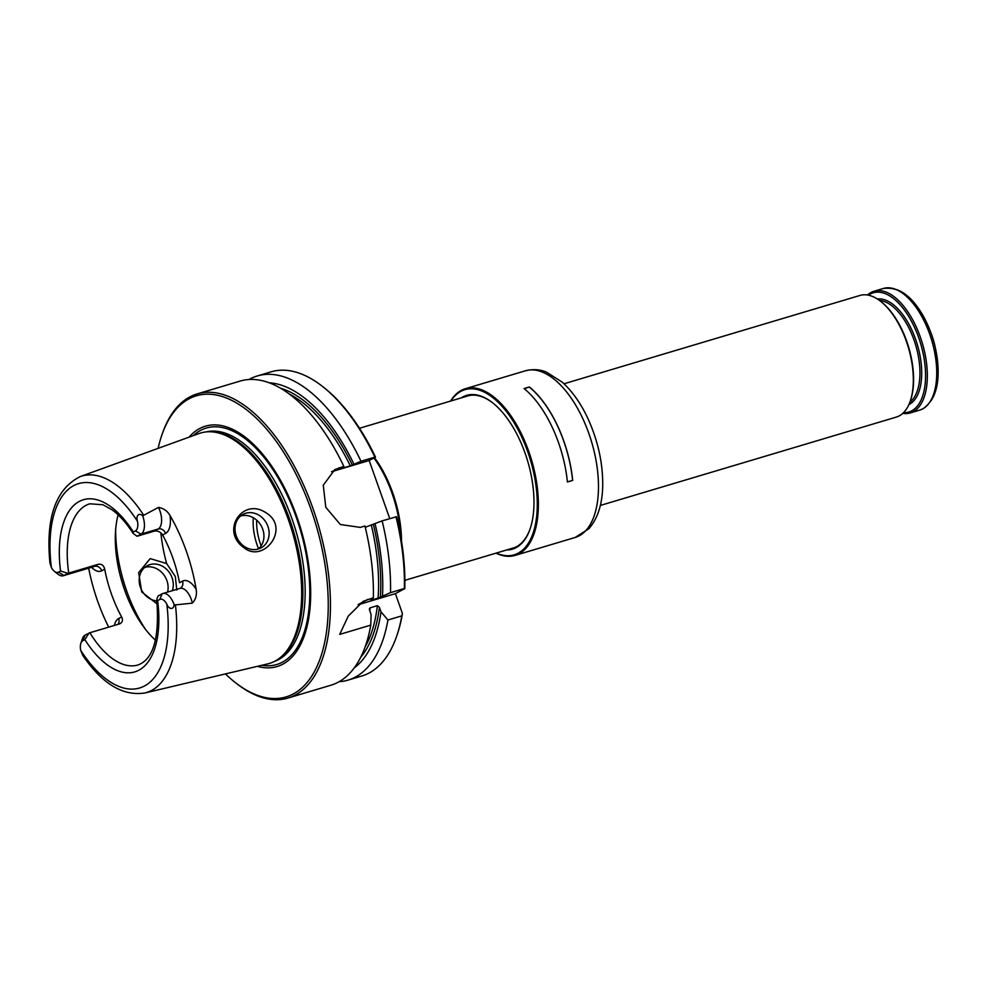 <?xml version="1.0" encoding="UTF-8"?>
<svg xmlns="http://www.w3.org/2000/svg" width="987" height="987" viewBox="0 0 987 987"><rect width="100%" height="100%" fill="white"/><g stroke="black" fill="none" stroke-linecap="round" stroke-linejoin="round"><path stroke-width="1.48" d="M400.648 536.027A80.144 39.714 -106.6 0 0 373.9 457.968M401.499 541.073A79.355 39.32 -106.6 0 0 374.492 457.647M404.88 580.344L514.474 547.637A79.355 39.32 -106.6 0 0 514.572 547.6M469.183 395.528A79.355 39.32 -106.6 0 0 469.084 395.553L359.49 428.272M389.754 518.607L369.175 460.497L375.479 457.117A157.118 77.85 -106.6 0 0 323.44 387.163L322.181 386.176A158.71 78.627 -106.6 0 0 271.092 371.84L257.212 375.985A158.71 78.627 -106.6 0 0 248.934 379.526M339.121 681.696A158.71 78.627 -106.6 0 0 347.992 680.129L361.871 675.984A158.71 78.627 -106.6 0 0 396.737 635.998L397.255 634.481A157.118 77.85 -106.6 0 0 402.437 613.544L395.38 593.631L404.793 588.585A157.118 77.85 -106.6 0 0 396.589 516.732L382.117 520.877L365.289 527.268M375.479 457.117L374.875 457.129A158.71 78.627 -106.6 0 0 322.181 386.176M374.875 457.129L361.008 461.274L350.299 465.839L343.032 468.011L343.846 466.395L334.815 469.59L323.28 485.197L325.772 507.256L340.342 524.516L360.317 527.391L364.956 526.009L365.165 526.75A151.159 74.889 -106.6 0 1 366.658 533.362L366.905 534.498A158.71 78.627 -106.6 0 0 364.956 526.009M369.175 460.497L332.187 471.539A31.744 27.426 61.8 0 0 331.496 471.761M404.793 588.585L404.386 588.486A158.71 78.627 -106.6 0 0 395.984 516.744M404.386 588.486L390.507 592.632L378.083 598.11L370.816 600.281L373.345 597.752L363.13 601.354L348.201 616.196L339.713 634.394L370.767 625.129L371.1 614.765L369.323 609.078M395.38 593.631L358.059 604.772M354.234 667.903A151.159 74.889 -106.6 0 0 381.007 611.817L379.415 607.313L377.379 605.673L370.113 607.832L369.335 608.954M381.007 611.817L387.928 620.009L401.795 615.863L402.437 613.544M396.737 635.998A158.71 78.627 -106.6 0 0 401.795 615.863M361.008 461.274A158.71 78.627 -106.6 0 0 257.212 375.985M343.846 466.395A158.71 78.627 -106.6 0 0 240.051 381.105L197.116 393.924A158.71 78.627 -106.6 0 0 189.738 396.971A158.71 78.627 -106.6 0 0 162.25 433.91L161.732 435.427A157.118 77.85 -106.6 0 0 158.105 448.357M225.431 673.911A157.118 77.85 -106.6 0 0 235.548 682.745L236.818 683.732A158.71 78.627 -106.6 0 0 287.896 698.068A158.71 78.627 -106.6 0 0 317.851 523.505A158.71 78.627 -106.6 0 0 197.116 393.924M287.896 698.068L330.83 685.249A158.71 78.627 -106.6 0 0 370.767 625.129M373.345 597.752A158.71 78.627 -106.6 0 0 366.905 534.498M353.963 464.186A151.159 74.889 -106.6 0 0 269.13 382.796M382.5 596.062A151.159 74.889 -106.6 0 0 375.072 523.801M390.507 592.632A158.71 78.627 -106.6 0 0 382.117 520.877M347.992 680.129A158.71 78.627 -106.6 0 0 387.928 620.009M235.548 682.745A157.118 77.85 -106.6 0 0 324.649 562.504A157.118 77.85 -106.6 0 0 188.949 398.859A157.118 77.85 -106.6 0 0 161.732 435.427M257.459 666.336A125.411 62.132 -106.6 0 0 304.082 540.987A125.411 62.132 -106.6 0 0 199.485 428.629A125.411 62.132 -106.6 0 0 189.048 437.155M277.742 659.489L279.087 658.588A119.76 59.331 -106.6 0 0 293.41 530.796A119.76 59.331 -106.6 0 0 211.391 431.775L209.775 431.751A120.241 59.578 73.4 0 1 292.127 531.179A120.241 59.578 73.4 0 1 277.742 659.489A120.241 59.578 73.4 0 1 275.015 661.13A120.241 59.578 73.4 0 1 267.785 663.881L144.879 692.985A112.987 55.975 -106.6 0 0 151.677 690.406A112.987 55.975 -106.6 0 0 175.402 604.895L192.366 603.131A15.484 7.674 -106.6 0 0 180.029 588.388L180.202 588.314A6.354 5.49 -118.2 0 0 182.484 581.146L179.523 582.737A84.117 41.676 -106.6 0 0 162.608 534.991L165.582 533.399A21.837 10.82 -106.6 0 0 169.961 515.411C167.334 510.945 163.509 508.28 158.463 507.404L142.696 515.819C138.229 511.834 135.725 516.991 137.501 521.346A106.645 52.842 -106.6 0 0 73.63 485.678A106.645 52.842 -106.6 0 0 51.373 567.537L49.918 562.911C45.624 517.644 55.741 488.861 80.28 476.561L199.029 433.54A120.241 59.578 73.4 0 1 209.775 431.751M108.706 627.127A115.06 57.012 73.4 0 1 88.67 568.167M192.366 603.131C195.784 599.417 197.055 594.853 196.179 589.436A114.27 56.617 -106.6 0 0 169.961 515.411M243.703 547.489C263.8 564.391 291.251 527.453 265.614 512.537C242.444 497.226 220.286 531.129 243.703 547.489M243.69 546.021A19.049 16.458 -118.2 0 1 243.061 514.35A19.049 16.458 -118.2 0 1 245.738 513.24A19.049 16.458 -118.2 0 1 267.304 524.85A19.049 16.458 -118.2 0 1 261.061 547.908A19.049 16.458 -118.2 0 1 243.69 546.021M144.793 567.402A19.049 16.458 -118.2 0 1 166.902 580.578A19.049 16.458 -118.2 0 1 167.568 592.101M144.879 692.985C122.82 696.341 102.105 683.806 82.76 655.368L80.675 650.285A10.734 5.317 73.4 0 1 80.86 643.277L82.414 638.737A15.484 7.674 73.4 0 1 85.092 635.122L89.879 632.753A84.117 41.676 -106.6 0 0 137.909 664.991C153.33 659.464 159.61 637.898 156.773 600.318M89.879 632.753L119.464 623.92C122.474 622.587 123.202 620.255 121.623 616.924A84.117 41.676 73.4 0 1 104.708 569.178C103.771 565.391 101.649 563.75 98.33 564.256L67.918 573.336L63.97 575.458L58.418 572.164L60.552 571.029L67.918 573.336M51.373 567.537A10.734 5.317 -106.6 0 0 54.47 571.411L58.258 574.36A15.484 7.674 -106.6 0 0 63.242 575.754A15.484 7.674 -106.6 0 0 63.97 575.458L94.345 566.39A15.484 7.674 73.4 0 1 93.629 566.686L93.802 566.637M162.608 534.991C160.523 531.82 157.723 530.537 154.194 531.154L137.057 536.262L141.005 534.14A15.484 7.674 -106.6 0 0 142.696 515.819M156.773 600.306L157.624 600.602C156.39 600.762 156.575 599.195 158.191 595.926L162.139 593.804A15.484 7.674 73.4 0 1 162.867 593.508A15.484 7.674 73.4 0 1 174.193 604.76L175.402 604.895M174.193 604.76C173.317 610.891 168.123 608.473 166.803 604.093A10.734 5.317 73.4 0 0 159.758 599.454L157.624 600.602A89.829 44.501 -106.6 0 1 138.957 670.161A89.829 44.501 -106.6 0 1 84.845 639.638L89.04 633.012M258.323 549.031A19.049 16.458 61.8 0 0 262.727 529.18A19.049 16.458 61.8 0 0 240.618 516.004M172.355 590.67A19.049 16.458 61.8 0 0 172.083 577.79A19.049 16.458 61.8 0 0 147.236 565.736A19.049 16.458 61.8 0 0 139.907 585.723A19.049 16.458 61.8 0 0 156.847 600.947M80.86 643.277A10.734 5.317 73.4 0 1 82.711 640.785L84.845 639.638M119.464 623.92L120.34 623.562M118.107 514.856A84.117 41.676 -106.6 0 0 118.748 569.339A84.117 41.676 -106.6 0 0 126.188 594.297A84.117 41.676 -106.6 0 0 155.527 640.23M54.47 571.411A10.734 5.317 -106.6 0 0 58.418 572.164M137.057 536.262L133.097 533.362L133.331 531.993L135.466 530.846A10.734 5.317 -106.6 0 0 137.501 521.346M176.784 590.041L175.328 576.556L166.63 563.552L150.197 558.605L138.686 572.571L141.709 591.953L157.192 604.019M253.326 517.756A38.049 18.852 -106.6 0 0 258.569 548.821M261.136 545.873A35.507 17.593 73.4 0 1 256.706 520.186M506.615 549.969A80.231 39.751 -106.6 0 0 530.093 528.921A80.231 39.751 -106.6 0 0 492.402 402.634A80.231 39.751 -106.6 0 0 461.225 397.897M496.264 553.065A86.177 42.7 -106.6 0 0 531.796 464.828A86.177 42.7 -106.6 0 0 454.365 396.466A86.177 42.7 -106.6 0 0 450.874 400.993M495.98 553.152A86.967 43.095 -106.6 0 0 515.066 555.41A86.967 43.095 -106.6 0 0 531.475 459.745A86.967 43.095 -106.6 0 0 465.321 388.73A86.967 43.095 -106.6 0 0 454.699 395.565A86.967 43.095 -106.6 0 0 450.59 401.08M567.414 481.977A86.967 43.095 -106.6 0 0 524.072 388.545L529.353 386.966A86.967 43.095 -106.6 0 1 572.694 480.398L567.414 481.977M511.204 548.612A79.429 39.357 -106.6 0 0 512.907 548.18A79.429 39.357 -106.6 0 0 530.229 528.538M492.723 402.881A79.429 39.357 -106.6 0 0 467.468 395.96A79.429 39.357 -106.6 0 0 465.815 396.54M529.353 386.966L529.34 387.101A86.807 43.009 -106.6 0 1 572.608 480.361L572.694 480.398M529.34 387.101L524.183 388.644M572.608 480.361L567.414 481.915M867.499 295.014A63.476 31.448 73.4 0 1 874.001 291.264A63.476 31.448 73.4 0 1 921.34 340.034A63.476 31.448 73.4 0 1 913.271 411.702A63.476 31.448 73.4 0 1 910.31 412.924A63.476 31.448 73.4 0 1 902.821 413.343M868.486 295.199A62.206 30.819 73.4 0 1 917.922 335.531A62.206 30.819 73.4 0 1 911.791 410.826A62.206 30.819 73.4 0 1 903.549 412.652M910.409 400.648A62.526 30.979 -106.6 0 0 910.569 400.191A62.526 30.979 -106.6 0 0 881.194 301.763A62.526 30.979 -106.6 0 0 880.811 301.479M600.33 505.443L896.307 417.094A63.476 31.448 -106.6 0 0 910.261 401.104A63.476 31.448 -106.6 0 0 880.429 301.171A63.476 31.448 -106.6 0 0 859.998 295.446L564.009 383.783M895.591 289.339A61.897 30.671 73.4 0 1 930.136 330.756C917.54 300.282 901.958 286.181 883.402 288.451A63.476 31.448 73.4 0 1 930.741 337.221A63.476 31.448 73.4 0 1 922.672 408.889A63.476 31.448 73.4 0 1 919.711 410.111L923.116 408.717C937.231 398.563 941.388 378.7 935.614 349.114L935.047 346.474A44.44 22.022 -106.6 0 0 931.111 333.285L930.136 330.756A61.897 30.671 73.4 0 1 935.614 349.114A61.897 30.671 73.4 0 1 929.421 402.696M339.22 467.776L332.187 471.539M367.756 599.417L358.614 604.315M352.347 465.05A147.594 73.124 -106.6 0 0 280.382 388.138M350.299 465.839A146.002 72.335 -106.6 0 0 289.487 394.183M378.083 598.11A146.002 72.335 -106.6 0 0 371.408 525.442M380.365 597.209A147.594 73.124 -106.6 0 0 373.444 524.665M369.73 610.879A146.002 72.335 -106.6 0 0 370.113 607.832M365.017 647.213A146.002 72.335 -106.6 0 0 377.379 605.673M360.711 657.268A147.594 73.124 -106.6 0 0 379.415 607.313M261.789 665.3A123.375 61.12 -106.6 0 0 302.306 537.064A123.375 61.12 -106.6 0 0 200.398 430.468A123.375 61.12 -106.6 0 0 193.242 435.637M274.67 661.327A119.76 59.331 -106.6 0 0 295.668 530.13A119.76 59.331 -106.6 0 0 206.184 431.911M143.584 515.054A112.987 55.975 -106.6 0 0 80.28 476.561M114.356 625.45A21.837 10.82 73.4 0 1 118.65 618.516A6.354 5.49 -118.2 0 1 117.909 624.389M118.65 618.516L121.623 616.924M104.708 569.178L101.747 570.77A21.837 10.82 73.4 0 1 91.606 567.291M101.747 570.77A6.354 5.49 61.8 0 0 94.345 566.39L98.33 564.256M154.194 531.154L158.179 529.007L141.005 534.14L135.466 530.846M165.582 533.399A6.354 5.49 -118.2 0 0 158.179 529.007A15.484 7.674 -106.6 0 0 158.463 507.404M196.179 589.436A21.837 10.82 -106.6 0 0 182.484 581.146M80.675 650.285A106.645 52.842 -106.6 0 0 144.546 685.953A106.645 52.842 -106.6 0 0 166.803 604.093M85.092 635.122L82.711 640.785M133.085 533.362C126.373 522.962 119.365 515.115 112.062 509.823L102.944 504.752L89.792 503.802A84.117 41.676 -106.6 0 0 85.881 505.418A84.117 41.676 -106.6 0 0 68.745 573.077M133.331 531.993A89.829 44.501 -106.6 0 0 79.219 501.47A89.829 44.501 -106.6 0 0 60.552 571.029M162.139 593.804L159.758 599.454M118.526 568.302A98.392 48.745 -106.6 0 0 126.583 595.297M160.869 532.869A99.983 49.535 -106.6 0 0 166.63 563.552M115.652 529.624A99.983 49.535 -106.6 0 0 145.385 629.212M465.321 388.73L525.417 370.791A86.967 43.095 73.4 0 1 587.623 430.085A86.967 43.095 73.4 0 1 585.784 530.624A86.967 43.095 73.4 0 1 575.162 537.471L515.066 555.41M877.406 299.036A55.223 27.365 73.4 0 1 917.145 343.982A55.223 27.365 73.4 0 1 909.471 404.263A55.223 27.365 73.4 0 1 908.904 404.547M879.528 300.492A53.964 26.735 73.4 0 1 915.665 345.08A53.964 26.735 73.4 0 1 909.878 402.178M93.629 566.686L63.242 575.754M180.029 588.388L162.867 593.508M525.417 370.791C537.076 367.966 544.417 371.346 546.416 372.099L562.269 382.191C572.793 391.716 581.688 404.596 588.943 420.82C598.208 442.04 602.798 463.322 602.724 484.679C602.576 503.493 597.962 518.175 588.894 528.711L575.162 537.471M881.194 301.763L880.429 301.171M910.569 400.191L910.261 401.104M883.402 288.451L874.001 291.264M919.711 410.111L910.31 412.924"/></g></svg>

